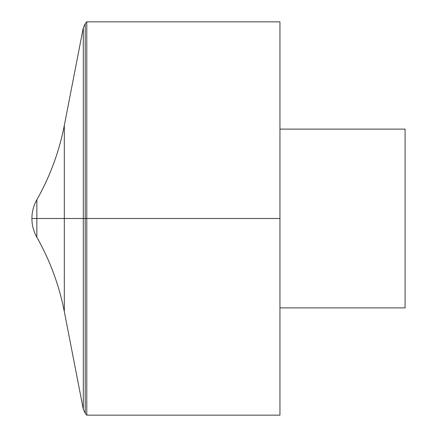 <?xml version="1.0" encoding="UTF-8"?>
<svg xmlns="http://www.w3.org/2000/svg" width="437" height="437" viewBox="0 0 437 437"><rect width="100%" height="100%" fill="white"/><g stroke="black" fill="none" stroke-linecap="round" stroke-linejoin="round"><path stroke-width="0.33" stroke-dasharray="2.19 1.64" d="M86.788 415.15L86.788 21.85M279.953 415.15L279.953 21.85M279.953 218.5L279.953 307.888L279.953 218.5M405.094 307.888L405.094 129.112M31.906 218.5L86.788 218.5M85.22 23.718L85.22 413.282M83.292 409.245L83.292 27.755M36.85 237.236L36.85 199.764M64.31 311.57L64.31 125.43"/><path stroke-width="0.66" d="M86.788 21.85L86.788 415.15L279.953 415.15L279.953 21.85L86.788 21.85L85.22 23.718L83.292 27.755L83.292 409.245L85.22 413.282L85.22 23.718M279.953 129.112L405.094 129.112L405.094 307.888L279.953 307.888M36.85 237.236L36.85 199.764C33.583 205.581 31.934 211.83 31.906 218.5L279.953 218.5L31.906 218.5A37.992 37.992 0 0 0 36.85 237.236C50.02 260.528 59.175 285.306 64.31 311.57L83.292 409.245M31.906 218.5A37.992 37.992 0 0 1 36.85 199.764C50.02 176.472 59.175 151.694 64.31 125.43L64.31 311.57M85.22 413.282L86.788 415.15M64.31 125.43L83.292 27.755"/></g></svg>
